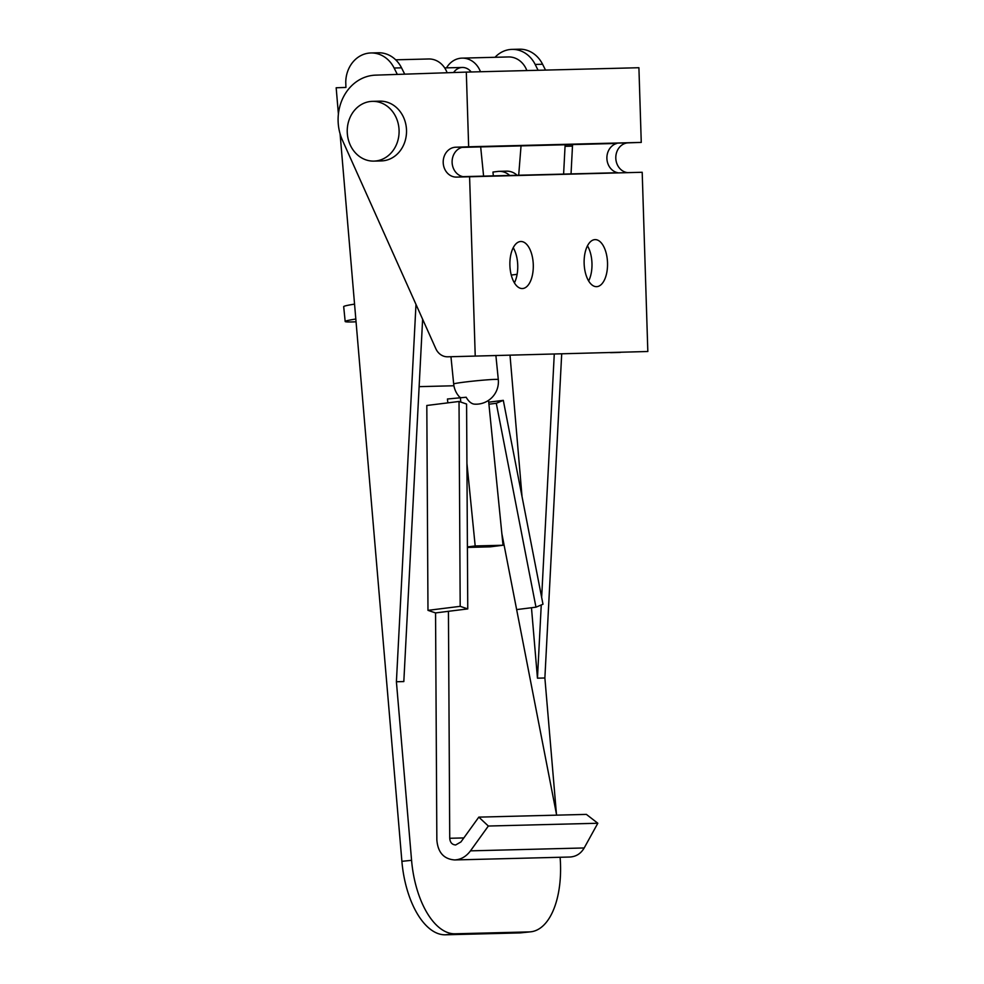 <?xml version="1.0" encoding="UTF-8"?>
<svg xmlns="http://www.w3.org/2000/svg" width="984" height="984" viewBox="0 0 984 984"><rect width="100%" height="100%" fill="white"/><g stroke="black" fill="none" stroke-linecap="round" stroke-linejoin="round"><path stroke-width="1.48" d="M338.398 113.996L336.171 87.773L345.925 87.441L345.753 82.053A29.889 25.928 88.5 0 1 370.931 52.964A29.889 25.928 88.5 0 1 394.117 68.019L397.327 74.415M560.105 857.273A74.71 37.048 -96 0 1 530.696 931.811A74.71 37.048 -96 0 1 529.257 931.909L455.014 933.791A74.71 37.048 -96 0 1 411.57 860.324L401.89 861.332L340.083 133.787M530.696 931.811L521.016 932.82A74.71 37.048 -96 0 1 519.577 932.918L445.334 934.8A74.71 37.048 -96 0 1 401.89 861.332M561.704 353.809L544.878 677.988L556.44 814.051M495.026 57.293A29.889 25.928 88.5 0 1 511.988 49.384L519.404 49.2A29.889 25.928 88.5 0 1 542.59 64.255L545.53 70.098M572.54 144.574A67.244 58.351 88.5 0 1 572.479 146.124L571.04 173.91M453.932 385.765L419.135 386.651M544.878 677.988L537.461 678.173L531.471 607.743M522.024 496.502L510.007 355.126M422.628 319.222L403.821 681.568L396.404 681.752L411.57 860.324M565.123 144.771A67.244 58.351 88.5 0 1 565.05 146.309L563.611 174.094M554.275 354.006L541.655 597.362M541.249 604.963L537.461 678.173M511.988 49.384A29.889 25.928 88.5 0 1 535.173 64.44L538.1 70.282M370.931 52.964L378.348 52.779A29.889 25.928 88.5 0 1 401.534 67.834L404.719 74.169M415.986 304.4L396.404 681.752M456.514 356.577A14.944 12.964 -91.5 0 0 456.613 356.577A14.944 12.964 -91.5 0 0 456.699 356.577L647.829 351.509L642.195 172.274L456.637 177.095A14.944 12.964 -91.5 0 1 456.539 177.095A14.944 12.964 -91.5 0 1 443.206 162.532A14.944 12.964 -91.5 0 1 455.69 147.219L468.655 146.788L466.305 72.103L375.593 75.141A44.834 38.905 -91.5 0 0 342.457 140.281L435.801 348.643A14.944 12.964 -91.5 0 0 447.695 356.798A14.944 12.964 -91.5 0 0 447.794 356.798L647.829 351.509M520.856 241.498A23.53 11.697 -91.9 0 1 533.279 264.684A23.53 11.697 -91.9 0 1 522.381 288.546A23.53 11.697 -91.9 0 1 522.332 288.546A23.53 11.697 -91.9 0 1 509.897 265.36A23.53 11.697 -91.9 0 1 520.807 241.498A23.53 11.697 -91.9 0 1 520.856 241.498M595.086 239.616A23.53 11.697 -91.9 0 1 607.522 262.802A23.53 11.697 -91.9 0 1 596.611 286.664A23.53 11.697 -91.9 0 1 596.575 286.664A23.53 11.697 -91.9 0 1 584.139 263.478A23.53 11.697 -91.9 0 1 595.049 239.616A23.53 11.697 -91.9 0 1 595.086 239.616M475.223 355.888L469.589 176.653M609.932 352.592A14.944 12.964 -91.5 0 0 611.396 352.653A14.944 12.964 -91.5 0 0 611.482 352.653M455.69 147.219L628.296 142.84A14.944 12.964 -91.5 0 0 615.799 157.268A14.944 12.964 -91.5 0 0 627.607 172.643M462.935 176.653L617.731 172.717A14.944 12.964 -91.5 0 1 606.894 158.436A14.944 12.964 -91.5 0 1 616.808 143.455L462.025 147.379A14.944 12.964 -91.5 0 0 452.111 162.36A14.944 12.964 -91.5 0 0 462.935 176.653M513.23 247.722A23.53 11.697 -91.9 0 1 514.398 282.851M587.473 245.84A23.53 11.697 -91.9 0 1 588.641 280.957M373.92 161.105A29.889 25.928 88.5 0 1 347.241 131.881A29.889 25.928 88.5 0 1 372.407 101.352A29.889 25.928 88.5 0 1 399.086 130.466A29.889 25.928 88.5 0 1 374.104 161.093A29.889 25.928 88.5 0 1 373.92 161.105L381.349 160.921A29.889 25.928 -91.5 0 0 381.521 160.909A29.889 25.928 -91.5 0 0 406.515 130.282A29.889 25.928 -91.5 0 0 379.824 101.168A29.889 25.928 -91.5 0 0 379.652 101.168M628.296 142.84L641.26 142.409L638.911 67.724L466.305 72.103M468.655 146.788L641.26 142.409M521.04 145.878L518.691 175.238M395.691 59.815L428.655 58.979A22.411 19.446 88.5 0 1 447.117 72.754M471.164 71.98A13.075 11.341 -91.5 0 0 462.296 67.466A13.075 11.341 -91.5 0 0 453.612 72.533M480.463 71.746A22.411 19.446 -91.5 0 0 462.062 58.13A22.411 19.446 -91.5 0 0 446.502 67.871M526.87 70.577A22.411 19.446 -91.5 0 0 508.457 56.949L462.062 58.13M459.946 397.438A22.411 22.411 0 0 1 453.686 384.018A22.411 0.947 174.3 0 1 470.18 381.435A22.411 0.947 174.3 0 1 495.321 379.381A22.411 0.947 174.3 0 1 498.298 379.553A22.411 22.411 0 0 1 474.436 404.141A22.103 10.947 -97.1 0 1 466.17 397.241L447.449 399L447.843 402.862M467.412 547.424L490.143 546.846L503.021 545.247L488.544 400.353M449.737 838.282L448.433 611.31L435.555 612.921L436.847 839.893C437.868 852.439 443.809 859.118 454.657 859.942C460.893 859.61 466.17 856.584 470.475 850.852L488.347 826.031L478.814 817.126L460.942 841.935L455.666 844.973C452.05 844.702 450.082 842.464 449.737 838.282L463.833 837.925M501.865 533.635L556.649 815.146M478.814 817.126L586.39 814.395L597.817 823.251L584.188 847.962C580.855 853.669 576.034 856.695 569.711 857.027L454.657 859.942M488.347 826.031L597.817 823.251M459.024 401.472L460.192 606.341L467.757 608.912L466.588 404.043L459.024 401.472L426.81 405.482L427.978 610.351L435.555 612.921M467.412 546.919L475.186 545.948L466.933 463.378M460.807 402.075L460.34 397.388M475.186 545.948L503.021 545.247M496.293 403.292L535.972 607.177L542.983 604.237L503.304 400.353L496.293 403.292L488.925 404.203M535.972 607.177L516.649 609.588M503.304 400.353L488.728 402.173M467.757 608.912L448.433 611.31M460.192 606.341L427.978 610.351M493.341 175.878L492.947 172.052L497.781 171.45A18.684 16.211 -91.5 0 1 499.171 171.351L506.588 171.155A18.684 16.211 88.5 0 1 517.129 175.275M355.814 319.025A56.039 2.374 174.3 0 0 345.175 321.497A56.039 2.374 174.3 0 0 356.06 321.817M354.548 304.13A56.039 2.374 174.3 0 0 343.687 306.639L345.175 321.497M509.7 175.459A18.684 16.211 -91.5 0 0 499.171 171.351M455.014 933.791L445.334 934.8M529.257 931.909L519.577 932.918M572.479 146.124L565.05 146.309M542.59 64.255L535.173 64.44M401.534 67.834L394.117 68.019M447.794 356.798L456.699 356.577M470.475 850.852L584.188 847.962M511.262 275.053L517.117 274.327M444.682 67.908L462.296 67.466M456.613 356.577L447.695 356.798M620.301 352.42L611.396 352.653M379.824 101.168L372.407 101.352M483.599 176.124L480.672 146.911M498.298 379.553L495.887 355.482M453.686 384.018L450.955 356.725"/></g></svg>
